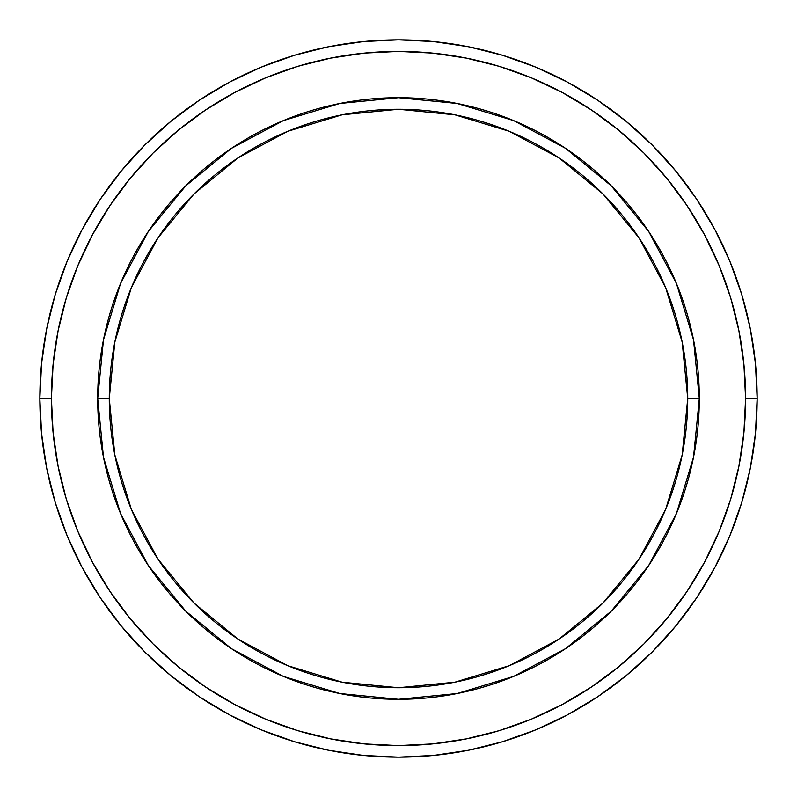 <?xml version="1.0" encoding="UTF-8"?>
<svg xmlns="http://www.w3.org/2000/svg" width="797" height="797" viewBox="0 0 797 797"><rect width="100%" height="100%" fill="white"/><g stroke="black" fill="none" stroke-linecap="round" stroke-linejoin="round"><path stroke-width="1.2" d="M120.596 513.617L103.48 457.179L97.692 398.5L109.269 398.5A289.231 289.231 0 0 1 398.5 109.269A289.231 289.231 0 0 1 687.731 398.5L699.308 398.5A300.808 300.808 0 0 0 398.5 97.692A300.808 300.808 0 0 0 97.692 398.5A300.808 300.808 0 0 1 398.5 97.692A300.808 300.808 0 0 1 699.308 398.5A300.808 300.808 0 0 1 398.5 699.308A300.808 300.808 0 0 1 97.692 398.5L103.48 339.821L120.556 283.483M39.85 398.5L51.416 398.5A347.084 347.084 0 0 1 398.5 51.416A347.084 347.084 0 0 1 745.584 398.5L757.15 398.5A358.65 358.65 0 0 0 398.5 39.85A358.65 358.65 0 0 0 39.85 398.5A358.65 358.65 0 0 1 398.5 39.85A358.65 358.65 0 0 1 757.15 398.5A358.65 358.65 0 0 1 398.5 757.15A358.65 358.65 0 0 1 39.85 398.5L41.574 363.342L46.744 328.533L55.292 294.392L67.147 261.247L82.201 229.436L100.292 199.24L121.264 170.976L144.895 144.895L170.976 121.264L199.24 100.292L229.436 82.201L261.247 67.147L294.392 55.292L328.533 46.744L363.342 41.574L398.5 39.85L433.658 41.574L468.467 46.744L502.608 55.292L535.753 67.147L567.564 82.201L597.76 100.292L626.024 121.264L652.105 144.895L675.736 170.976L696.708 199.24L714.799 229.436L729.853 261.247L741.708 294.392L750.256 328.533L755.426 363.342L757.15 398.5L755.426 433.658L750.256 468.467L741.708 502.608L729.853 535.753L714.799 567.564L696.708 597.76L675.736 626.024L652.105 652.105L626.024 675.736L597.76 696.708L567.564 714.799L535.753 729.853L502.608 741.708L468.467 750.256L433.658 755.426L398.5 757.15L363.342 755.426L328.533 750.256L294.392 741.708L261.247 729.853L229.436 714.799L199.24 696.708L170.976 675.736L144.895 652.105L121.264 626.024L100.292 597.76L82.201 567.564L67.147 535.753L55.292 502.608L46.744 468.467L41.574 433.658L39.85 398.5A358.65 358.65 0 0 0 398.5 757.15A358.65 358.65 0 0 0 757.15 398.5L745.584 398.5L743.91 364.478L738.909 330.785L730.64 297.749L719.163 265.68L704.598 234.886L687.084 205.676L666.8 178.319L643.926 153.074L618.681 130.2L591.324 109.916L562.114 92.402L531.32 77.837L499.251 66.36L466.215 58.091L432.522 53.09L398.5 51.416L364.478 53.09L330.785 58.091L297.749 66.36L265.68 77.837L234.886 92.402L205.676 109.916L178.319 130.2L153.074 153.074L130.2 178.319L109.916 205.676L92.402 234.886L77.837 265.68L66.36 297.749L58.091 330.785L53.09 364.478L51.416 398.5L53.09 432.522L58.091 466.215L66.36 499.251L77.837 531.32L92.402 562.114L109.916 591.324L130.2 618.681L153.074 643.926L178.319 666.8L205.676 687.084L234.886 704.598L265.68 719.163L297.749 730.64L330.785 738.909L364.478 743.91L398.5 745.584L432.522 743.91L466.215 738.909L499.251 730.64L531.32 719.163L562.114 704.598L591.324 687.084L618.681 666.8L643.926 643.926L666.8 618.681L687.084 591.324L704.598 562.114L719.163 531.32L730.64 499.251L738.909 466.215L743.91 432.522L745.584 398.5A347.084 347.084 0 0 1 398.5 745.584A347.084 347.084 0 0 1 51.416 398.5L39.85 398.5M676.404 283.383L693.52 339.821L699.308 398.5L687.731 398.5A289.231 289.231 0 0 1 398.5 687.731A289.231 289.231 0 0 1 109.269 398.5L114.828 454.928L131.286 509.183L158.015 559.185L193.98 603.02L237.815 638.985L287.817 665.714L342.072 682.172L398.5 687.731L454.928 682.172L509.183 665.714L559.185 638.985L603.02 603.02L638.985 559.185L665.714 509.183L682.172 454.928L687.731 398.5L682.172 342.072L665.714 287.817L638.985 237.815L603.02 193.98L559.185 158.015L509.183 131.286L454.928 114.828L398.5 109.269L342.072 114.828L287.817 131.286L237.815 158.015L193.98 193.98L158.015 237.815L131.286 287.817L114.828 342.072L109.269 398.5L97.692 398.5A300.808 300.808 0 0 0 398.5 699.308A300.808 300.808 0 0 0 699.308 398.5L693.52 457.179L676.444 513.517M676.364 513.706L648.668 565.521M648.609 565.621L611.199 611.199L565.621 648.609M565.521 648.668L513.706 676.364M513.617 676.404L457.179 693.52L398.5 699.308L339.821 693.52L283.483 676.444M283.134 676.294L231.588 648.748M231.379 648.609L185.801 611.199L148.391 565.621M148.332 565.521L120.636 513.706M120.636 283.294L148.332 231.479M148.391 231.379L185.801 185.801L231.379 148.391M231.479 148.332L283.294 120.636M283.383 120.596L339.821 103.48L398.5 97.692L457.179 103.48L513.517 120.556M513.866 120.706L565.412 148.252M565.621 148.391L611.199 185.801L648.609 231.379M648.668 231.479L676.364 283.294M339.97 693.549L398.5 699.308M693.52 457.179L699.308 398.5M457.03 103.451L398.5 97.692M103.48 339.821L97.692 398.5"/></g></svg>
